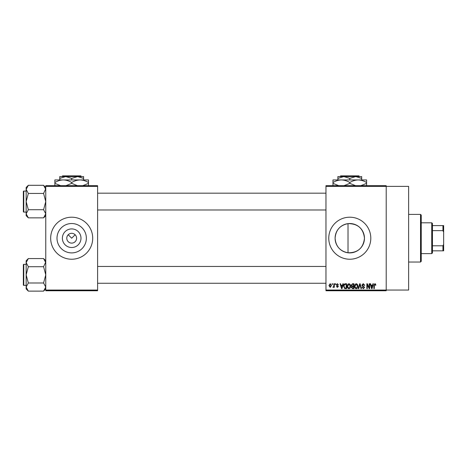 <?xml version="1.0" encoding="UTF-8"?>
<svg xmlns="http://www.w3.org/2000/svg" width="467" height="467" viewBox="0 0 467 467"><rect width="100%" height="100%" fill="white"/><g stroke="black" fill="none" stroke-linecap="round" stroke-linejoin="round"><path stroke-width="0.7" d="M80.989 238.217A9.305 9.305 0 0 1 71.684 247.516A9.305 9.305 0 0 1 62.38 238.217A9.305 9.305 0 0 1 71.684 228.912A9.305 9.305 0 0 1 80.989 238.217M66.781 238.217A4.904 4.904 0 0 0 71.684 243.12A4.904 4.904 0 0 0 76.588 238.217A4.904 4.904 0 0 0 71.684 233.313A4.904 4.904 0 0 0 66.781 238.217M57.003 238.217A14.681 14.681 0 0 0 71.684 252.898A14.681 14.681 0 0 0 86.366 238.217A14.681 14.681 0 0 0 71.684 223.53A14.681 14.681 0 0 0 57.003 238.217M50.669 238.217A21.015 21.015 0 0 0 71.684 259.232A21.015 21.015 0 0 0 92.7 238.217A21.015 21.015 0 0 0 71.684 217.202A21.015 21.015 0 0 0 50.669 238.217M348.02 252.793C340.058 251.217 335.75 246.354 335.102 238.217C335.767 230.056 340.075 225.193 348.02 223.64C357.856 223.605 363.344 228.462 364.464 238.217C363.344 247.965 357.862 252.822 348.02 252.793L348.02 223.64M364.464 238.217A14.681 14.681 0 0 1 349.783 252.898A14.681 14.681 0 0 1 335.102 238.217A14.681 14.681 0 0 1 349.783 223.53A14.681 14.681 0 0 1 364.464 238.217M328.768 238.217A21.015 21.015 0 0 0 349.783 259.232A21.015 21.015 0 0 0 370.798 238.217A21.015 21.015 0 0 0 349.783 217.202A21.015 21.015 0 0 0 328.768 238.217M325.966 186.38L325.966 185.679L386.209 185.679L386.209 186.38L408.625 186.38L408.625 290.054L386.209 290.054L386.209 290.754L325.966 290.754L325.966 290.054L386.209 290.054L386.209 186.38L325.966 186.38L325.966 290.054M68.217 234.749L71.684 238.217L75.152 234.749M332.078 283.749L332.527 283.749L332.527 284.45L332.078 284.45L332.078 283.749M335.137 283.749L335.58 283.749L335.58 284.45L335.137 284.45L335.137 283.749M342.883 283.749L343.35 283.749L341.996 288.653L341.529 288.653L340.104 283.749L340.571 283.749L340.957 285.214L342.498 285.214L342.883 283.749M350.232 284.45L350.676 286.137C350.77 287.526 350.197 288.384 348.954 288.717C347.728 288.396 347.156 287.555 347.238 286.195L347.676 284.432L348.954 283.685L350.232 284.45M357.559 284.45L357.996 286.137C358.096 287.526 357.524 288.384 356.274 288.717C355.054 288.396 354.482 287.555 354.558 286.195L355.002 284.432L356.28 283.685L357.559 284.45M363.273 283.685L364.75 285.337L364.301 285.401L363.233 284.257L362.328 285.098L364.622 287.368L363.349 288.717L362.013 287.252L362.456 287.187L363.338 288.139L364.172 287.351L364.032 286.855L362.561 286.271L361.884 285.103L363.273 283.685M372.94 283.749L373.407 283.749L372.053 288.653L371.586 288.653L370.162 283.749L370.629 283.749L371.014 285.214L372.555 285.214L372.94 283.749M375.561 284.029L375.83 285.214L375.38 285.273L374.843 284.257L374.365 284.625L374.3 288.653L373.857 288.653L373.857 285.319L374.867 283.685L375.561 284.029M369.204 283.749L369.654 283.749L369.654 288.653L369.175 288.653L367.296 284.718L367.296 288.653L366.852 288.653L366.852 283.749L367.331 283.749L369.204 287.672L369.204 283.749M359.695 283.749L360.133 283.749L361.452 288.653L360.991 288.653L359.94 284.321L358.761 288.653L358.294 288.653L359.695 283.749M352.544 283.749L353.922 283.749L353.922 288.653L352.538 288.653L351.312 287.415L351.791 286.388L351.184 285.185L352.544 283.749M345.294 283.749L346.602 283.749L346.602 288.653L344.646 288.559L343.607 286.224C343.49 284.829 344.051 284.006 345.294 283.749M337.361 283.685L338.447 284.829L337.332 284.193L336.73 284.747L338.382 286.359L337.378 287.374L336.345 286.359L337.361 286.866L337.939 286.434L336.281 284.835L337.361 283.685M333.864 283.749L334.308 283.749L334.308 287.316L333.864 287.316L333.864 286.744L333.333 287.374L332.907 287.187L333.777 286.324L333.864 283.749M330.198 283.685L331.442 285.53L330.198 287.374L328.961 285.565L330.198 283.685M97.603 290.754L45.766 290.754L45.766 290.054L97.603 290.054L97.603 290.754M97.603 186.38L45.766 186.38L45.766 185.679L97.603 185.679L97.603 290.054M45.766 186.38L45.766 290.054M371.989 287.211L372.403 285.786L371.166 285.786L371.785 288.139L371.989 287.211M356.274 288.139L357.553 286.125L356.28 284.257L355.008 286.207L355.194 287.316L356.274 288.139M353.478 288.075L353.478 286.615L352.171 286.662L351.756 287.339L352.702 288.075L353.478 288.075M353.478 286.038L353.478 284.321L352.071 284.38L351.628 285.185L352.597 286.038L353.478 286.038M348.948 288.139L350.227 286.125L348.96 284.257L347.682 286.207L347.868 287.316L348.948 288.139M346.152 288.075L346.152 284.321L345.352 284.321L344.232 285.033L344.051 286.23L344.728 287.981L346.152 288.075M341.932 287.211L342.346 285.786L341.108 285.786L341.727 288.139L341.932 287.211M330.21 286.866L330.998 285.53L330.187 284.193L329.404 285.53L330.21 286.866M420.534 214.4L421.234 215.1L421.234 261.333L420.534 262.034L420.534 214.4L408.625 214.4M45.766 215.678L43.583 217.855L28.335 217.855L26.152 213.787L28.335 209.718L26.152 201.581L28.335 193.437L26.152 189.368L28.335 185.3L26.152 187.477L26.152 215.678L28.335 217.855M23.35 192.474L23.35 191.493A0.42 0.42 0 0 1 23.77 191.073L23.77 212.088A0.42 0.42 0 0 1 23.35 211.668L23.35 191.493A0.42 0.42 0 0 1 23.77 191.073L26.152 191.073M23.77 212.088L26.152 212.088M45.766 187.477L43.583 185.3L28.335 185.3M43.583 185.3L45.766 189.368L45.719 188.808L43.583 193.437L28.335 193.437M43.583 193.437L45.766 201.581L43.583 209.718L28.335 209.718M43.583 209.718L45.766 213.787L43.583 217.855M431.742 253.628L431.742 222.806L432.442 223.506L432.442 252.927L431.742 253.628L421.234 253.628M431.742 222.806L421.234 222.806M443.65 250.826L442.949 250.826L442.949 245.794L443.65 244.323L443.65 250.826M432.442 250.826L442.949 250.826M432.442 225.608L443.65 225.608L443.65 244.323M432.442 245.794L442.949 245.794M443.65 232.105L442.949 230.64L442.949 225.608M432.442 230.64L442.949 230.64M23.35 211.668L23.35 210.687M45.766 288.95L43.583 291.128L28.335 291.128L26.152 287.059L28.335 282.99L26.152 274.853L28.335 266.71L26.152 262.641L28.335 258.572L26.152 260.749L26.152 288.95L28.335 291.128M23.35 265.746L23.35 264.766A0.42 0.42 0 0 1 23.77 264.345L23.77 285.36A0.42 0.42 0 0 1 23.35 284.94L23.35 264.766A0.42 0.42 0 0 1 23.77 264.345L26.152 264.345M23.77 285.36L26.152 285.36M45.766 260.749L43.583 258.572L28.335 258.572M43.583 258.572L45.766 262.641L45.719 262.08L43.583 266.71L28.335 266.71M43.583 266.71L45.766 274.853L43.583 282.99L28.335 282.99M43.583 282.99L45.766 287.059L43.583 291.128M23.35 284.94L23.35 283.959M340.706 175.872L339.999 176.573L340.706 175.872L358.86 175.872L359.567 176.573L358.86 175.872M339.999 176.573L343.829 176.573L349.783 178.412L349.783 179.935M337.874 178.412L343.829 176.573L337.874 176.573L337.874 179.935M349.783 178.412L355.737 176.573L361.692 178.412L361.692 179.935M361.692 178.412L361.692 176.573L343.829 176.573M338.709 185.679L332.971 183.356L332.971 179.935L366.595 179.935L366.595 183.356L360.857 185.679M332.971 183.356L332.971 185.959M332.971 182.533C335.586 180.91 338.388 180.04 341.377 179.935C344.331 180.034 347.133 180.898 349.783 182.533L349.783 183.356L344.045 185.679M349.783 182.533C352.398 180.91 355.2 180.04 358.189 179.935C361.143 180.034 363.945 180.898 366.595 182.533M355.521 185.679L349.783 183.356M366.595 185.959L366.595 183.356M62.607 175.872L61.901 176.573L62.607 175.872L80.762 175.872L81.468 176.573L80.762 175.872M59.776 178.412L65.73 176.573L59.776 176.573L59.776 179.935M71.684 178.412L77.639 176.573L65.73 176.573L71.684 178.412L71.684 179.935M83.593 178.412L83.593 176.573L77.639 176.573L83.593 178.412L83.593 179.935M60.611 185.679L54.873 183.356L54.873 179.935L88.496 179.935L88.496 183.356L82.758 185.679M54.873 183.356L54.873 185.959M54.873 182.533C57.488 180.91 60.29 180.04 63.279 179.935C66.232 180.034 69.034 180.898 71.684 182.533L71.684 183.356L65.946 185.679M71.684 182.533C74.3 180.91 77.102 180.04 80.09 179.935C83.044 180.034 85.846 180.898 88.496 182.533M77.423 185.679L71.684 183.356M88.496 185.959L88.496 183.356M420.534 262.034L408.625 262.034M325.966 193.175L97.603 193.175M325.966 209.987L97.603 209.987M97.603 283.259L325.966 283.259M97.603 266.447L325.966 266.447"/></g></svg>
